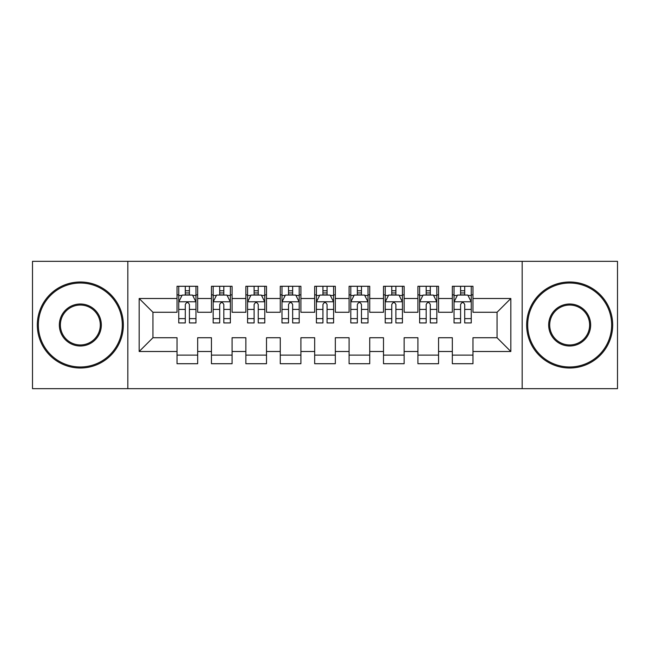 <?xml version="1.0" encoding="UTF-8"?>
<svg xmlns="http://www.w3.org/2000/svg" width="650" height="650" viewBox="0 0 650 650"><rect width="100%" height="100%" fill="white"/><g stroke="black" fill="none" stroke-linecap="round" stroke-linejoin="round"><path stroke-width="0.97" d="M522.178 388.659L617.5 388.659L617.5 261.341L522.178 261.341L522.178 388.659L127.822 388.659L127.822 261.341L32.5 261.341L32.5 388.659L127.822 388.659M522.178 261.341L127.822 261.341M139.173 351.496L139.173 298.504L177.028 298.504L177.028 312.268L152.945 312.268L152.945 337.732L139.173 351.496L177.028 351.496L177.028 363.716L197.673 363.716L197.673 351.496L211.445 351.496L211.445 363.716L232.091 363.716L232.091 351.496L245.854 351.496L245.854 363.716L266.5 363.716L266.5 351.496L280.264 351.496L280.264 363.716L300.909 363.716L300.909 351.496L314.673 351.496L314.673 363.716L335.327 363.716L335.327 351.496L349.091 351.496L349.091 363.716L369.736 363.716L369.736 351.496L383.5 351.496L383.5 363.716L404.146 363.716L404.146 351.496L417.909 351.496L417.909 363.716L438.555 363.716L438.555 351.496L452.327 351.496L452.327 363.716L472.973 363.716L472.973 337.732L497.055 337.732L497.055 312.268L472.973 312.268L472.973 298.504L510.827 298.504L510.827 351.496L472.973 351.496M472.973 298.504L472.973 286.284L452.327 286.284L452.327 298.504L438.555 298.504L438.555 286.284L417.909 286.284L417.909 298.504L404.146 298.504L404.146 286.284L383.5 286.284L383.5 298.504L369.736 298.504L369.736 286.284L349.091 286.284L349.091 298.504L335.327 298.504L335.327 286.284L314.673 286.284L314.673 298.504L300.909 298.504L300.909 286.284L280.264 286.284L280.264 298.504L266.5 298.504L266.5 286.284L245.854 286.284L245.854 298.504L232.091 298.504L232.091 286.284L211.445 286.284L211.445 298.504L197.673 298.504L197.673 286.284L177.028 286.284L177.028 298.504M438.555 351.496L438.555 337.732L452.327 337.732L452.327 351.496M510.827 298.504L497.055 312.268M404.146 351.496L404.146 337.732L417.909 337.732L417.909 351.496M452.327 298.504L452.327 312.268L438.555 312.268L438.555 298.504M369.736 351.496L369.736 337.732L383.5 337.732L383.5 351.496M417.909 298.504L417.909 312.268L404.146 312.268L404.146 298.504M335.327 351.496L335.327 337.732L349.091 337.732L349.091 351.496M383.5 298.504L383.5 312.268L369.736 312.268L369.736 298.504M300.909 351.496L300.909 337.732L314.673 337.732L314.673 351.496M349.091 298.504L349.091 312.268L335.327 312.268L335.327 298.504M266.5 351.496L266.5 337.732L280.264 337.732L280.264 351.496M314.673 298.504L314.673 312.268L300.909 312.268L300.909 298.504M232.091 351.496L232.091 337.732L245.854 337.732L245.854 351.496M280.264 298.504L280.264 312.268L266.5 312.268L266.5 298.504M197.673 351.496L197.673 337.732L211.445 337.732L211.445 351.496M245.854 298.504L245.854 312.268L232.091 312.268L232.091 298.504M152.945 337.732L177.028 337.732L177.028 351.496M211.445 298.504L211.445 312.268L197.673 312.268L197.673 298.504M452.327 294.889L454.041 294.889M471.25 294.889L472.973 294.889M417.909 294.889L419.632 294.889M436.841 294.889L438.555 294.889M383.5 294.889L385.223 294.889M402.423 294.889L404.146 294.889M349.091 294.889L350.805 294.889M368.014 294.889L369.736 294.889M314.673 294.889L316.396 294.889M333.604 294.889L335.327 294.889M280.264 294.889L281.986 294.889M299.195 294.889L300.909 294.889M245.854 294.889L247.577 294.889M264.777 294.889L266.5 294.889M211.445 294.889L213.159 294.889M230.368 294.889L232.091 294.889M177.028 294.889L178.75 294.889M195.959 294.889L197.673 294.889M177.028 355.111L197.673 355.111M211.445 355.111L232.091 355.111M245.854 355.111L266.5 355.111M280.264 355.111L300.909 355.111M314.673 355.111L335.327 355.111M349.091 355.111L369.736 355.111M383.5 355.111L404.146 355.111M417.909 355.111L438.555 355.111M452.327 355.111L472.973 355.111M139.173 298.504L152.945 312.268M497.055 337.732L510.827 351.496M189.418 290.761L185.291 290.761M195.959 318.622L189.418 318.622L189.418 322.936L195.959 322.936L195.959 301.941L192.514 295.059L182.195 295.059L178.75 301.941L178.75 322.936L185.291 322.936L185.291 318.622L178.75 318.622M178.75 301.941L178.75 286.284M195.959 301.941L195.959 286.284M185.291 295.059L185.291 286.284M189.418 286.284L189.418 295.059M189.418 318.622L189.418 304.525C188.045 301.876 186.664 301.876 185.291 304.525L185.291 318.622M189.418 294.889L185.291 294.889M223.828 290.761L219.7 290.761M230.368 318.622L223.828 318.622L223.828 322.936L230.368 322.936L230.368 301.941L226.923 295.059L216.604 295.059L213.159 301.941L213.159 322.936L219.7 322.936L219.7 318.622L213.159 318.622M213.159 301.941L213.159 286.284M230.368 301.941L230.368 286.284M219.7 295.059L219.7 286.284M223.828 286.284L223.828 295.059M223.828 318.622L223.828 304.525C222.454 301.876 221.081 301.876 219.7 304.525L219.7 318.622M223.828 294.889L219.7 294.889M258.245 290.761L254.109 290.761M264.777 318.622L258.245 318.622L258.245 322.936L264.777 322.936L264.777 301.941L261.341 295.059L251.014 295.059L247.577 301.941L247.577 322.936L254.109 322.936L254.109 318.622L247.577 318.622M247.577 301.941L247.577 286.284M264.777 301.941L264.777 286.284M254.109 295.059L254.109 286.284M258.245 286.284L258.245 295.059M258.245 318.622L258.245 304.525C256.864 301.876 255.491 301.876 254.109 304.525L254.109 318.622M258.245 294.889L254.109 294.889M80.332 366.982A41.982 41.982 0 0 0 122.314 325A41.982 41.982 0 0 0 80.332 283.018A41.982 41.982 0 0 0 38.35 325A41.982 41.982 0 0 0 80.332 366.982M80.332 281.986A43.014 43.014 0 0 1 123.346 325A43.014 43.014 0 0 1 80.332 368.014A43.014 43.014 0 0 1 37.318 325A43.014 43.014 0 0 1 80.332 281.986M80.332 345.995A20.995 20.995 0 0 1 59.345 325A20.995 20.995 0 0 1 80.332 304.005A20.995 20.995 0 0 1 101.327 325A20.995 20.995 0 0 1 80.332 345.995M80.332 305.045A19.955 19.955 0 0 0 60.377 325A19.955 19.955 0 0 0 80.332 344.955A19.955 19.955 0 0 0 100.295 325A19.955 19.955 0 0 0 80.332 305.045M569.668 366.982A41.982 41.982 0 0 0 611.65 325A41.982 41.982 0 0 0 569.668 283.018A41.982 41.982 0 0 0 527.686 325A41.982 41.982 0 0 0 569.668 366.982M569.668 281.986A43.014 43.014 0 0 1 612.682 325A43.014 43.014 0 0 1 569.668 368.014A43.014 43.014 0 0 1 526.654 325A43.014 43.014 0 0 1 569.668 281.986M569.668 345.995A20.995 20.995 0 0 1 548.673 325A20.995 20.995 0 0 1 569.668 304.005A20.995 20.995 0 0 1 590.655 325A20.995 20.995 0 0 1 569.668 345.995M569.668 305.045A19.955 19.955 0 0 0 549.705 325A19.955 19.955 0 0 0 569.668 344.955A19.955 19.955 0 0 0 589.623 325A19.955 19.955 0 0 0 569.668 305.045M292.654 290.761L288.527 290.761M299.195 318.622L292.654 318.622L292.654 322.936L299.195 322.936L299.195 301.941L295.75 295.059L285.423 295.059L281.986 301.941L281.986 322.936L288.527 322.936L288.527 318.622L281.986 318.622M281.986 301.941L281.986 286.284M299.195 301.941L299.195 286.284M288.527 295.059L288.527 286.284M292.654 286.284L292.654 295.059M292.654 318.622L292.654 304.525C291.281 301.876 289.9 301.876 288.527 304.525L288.527 318.622M292.654 294.889L288.527 294.889M327.064 290.761L322.936 290.761M333.604 318.622L327.064 318.622L327.064 322.936L333.604 322.936L333.604 301.941L330.159 295.059L319.841 295.059L316.396 301.941L316.396 322.936L322.936 322.936L322.936 318.622L316.396 318.622M316.396 301.941L316.396 286.284M333.604 301.941L333.604 286.284M322.936 295.059L322.936 286.284M327.064 286.284L327.064 295.059M327.064 318.622L327.064 304.525C325.691 301.876 324.317 301.876 322.936 304.525L322.936 318.622M327.064 294.889L322.936 294.889M361.473 290.761L357.346 290.761M368.014 318.622L361.473 318.622L361.473 322.936L368.014 322.936L368.014 301.941L364.577 295.059L354.25 295.059L350.805 301.941L350.805 322.936L357.346 322.936L357.346 318.622L350.805 318.622M350.805 301.941L350.805 286.284M368.014 301.941L368.014 286.284M357.346 295.059L357.346 286.284M361.473 286.284L361.473 295.059M361.473 318.622L361.473 304.525C360.1 301.876 358.727 301.876 357.346 304.525L357.346 318.622M361.473 294.889L357.346 294.889M395.891 290.761L391.755 290.761M402.423 318.622L395.891 318.622L395.891 322.936L402.423 322.936L402.423 301.941L398.986 295.059L388.659 295.059L385.223 301.941L385.223 322.936L391.755 322.936L391.755 318.622L385.223 318.622M385.223 301.941L385.223 286.284M402.423 301.941L402.423 286.284M391.755 295.059L391.755 286.284M395.891 286.284L395.891 295.059M395.891 318.622L395.891 304.525C394.517 301.876 393.136 301.876 391.755 304.525L391.755 318.622M395.891 294.889L391.755 294.889M430.3 290.761L426.173 290.761M436.841 318.622L430.3 318.622L430.3 322.936L436.841 322.936L436.841 301.941L433.396 295.059L423.077 295.059L419.632 301.941L419.632 322.936L426.173 322.936L426.173 318.622L419.632 318.622M419.632 301.941L419.632 286.284M436.841 301.941L436.841 286.284M426.173 295.059L426.173 286.284M430.3 286.284L430.3 295.059M430.3 318.622L430.3 304.525C428.927 301.876 427.546 301.876 426.173 304.525L426.173 318.622M430.3 294.889L426.173 294.889M464.709 290.761L460.582 290.761M471.25 318.622L464.709 318.622L464.709 322.936L471.25 322.936L471.25 301.941L467.805 295.059L457.486 295.059L454.041 301.941L454.041 322.936L460.582 322.936L460.582 318.622L454.041 318.622M454.041 301.941L454.041 286.284M471.25 301.941L471.25 286.284M460.582 295.059L460.582 286.284M464.709 286.284L464.709 295.059M464.709 318.622L464.709 304.525C463.336 301.876 461.963 301.876 460.582 304.525L460.582 318.622M464.709 294.889L460.582 294.889M195.869 301.771L178.839 301.771M178.75 295.474L181.984 295.474M192.725 295.474L195.959 295.474M185.291 309.4L178.75 309.4M195.959 309.4L189.418 309.4M189.418 292.947L185.291 292.947M230.279 301.771L213.249 301.771M213.159 295.474L216.393 295.474M227.134 295.474L230.368 295.474M219.7 309.4L213.159 309.4M230.368 309.4L223.828 309.4M223.828 292.947L219.7 292.947M264.696 301.771L247.658 301.771M247.577 295.474L250.811 295.474M261.544 295.474L264.777 295.474M254.109 309.4L247.577 309.4M264.777 309.4L258.245 309.4M258.245 292.947L254.109 292.947M299.106 301.771L282.067 301.771M281.986 295.474L285.22 295.474M295.953 295.474L299.195 295.474M288.527 309.4L281.986 309.4M299.195 309.4L292.654 309.4M292.654 292.947L288.527 292.947M333.515 301.771L316.485 301.771M316.396 295.474L319.629 295.474M330.371 295.474L333.604 295.474M322.936 309.4L316.396 309.4M333.604 309.4L327.064 309.4M327.064 292.947L322.936 292.947M367.933 301.771L350.894 301.771M350.805 295.474L354.047 295.474M364.78 295.474L368.014 295.474M357.346 309.4L350.805 309.4M368.014 309.4L361.473 309.4M361.473 292.947L357.346 292.947M402.342 301.771L385.304 301.771M385.223 295.474L388.456 295.474M399.189 295.474L402.423 295.474M391.755 309.4L385.223 309.4M402.423 309.4L395.891 309.4M395.891 292.947L391.755 292.947M436.751 301.771L419.721 301.771M419.632 295.474L422.866 295.474M433.607 295.474L436.841 295.474M426.173 309.4L419.632 309.4M436.841 309.4L430.3 309.4M430.3 292.947L426.173 292.947M471.161 301.771L454.131 301.771M454.041 295.474L457.275 295.474M468.016 295.474L471.25 295.474M460.582 309.4L454.041 309.4M471.25 309.4L464.709 309.4M464.709 292.947L460.582 292.947"/></g></svg>
